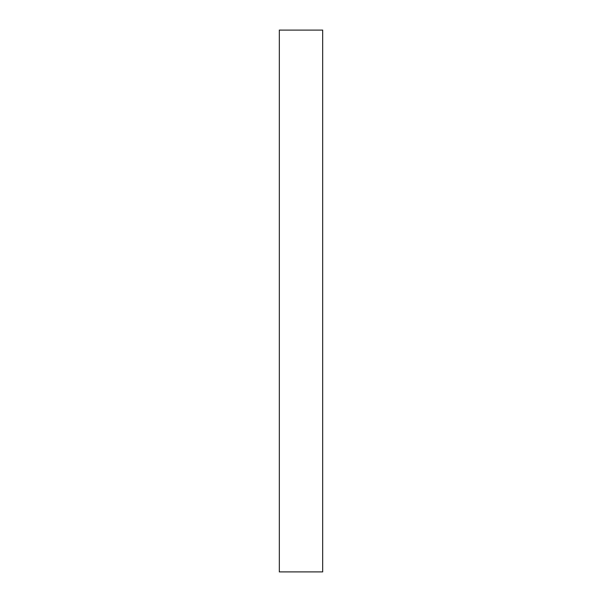 <?xml version="1.0" encoding="UTF-8"?>
<svg xmlns="http://www.w3.org/2000/svg" width="602" height="602" viewBox="0 0 602 602"><rect width="100%" height="100%" fill="white"/><g stroke="black" fill="none" stroke-linecap="round" stroke-linejoin="round"><path stroke-width="0.9" d="M279.328 30.1L279.328 571.9L322.672 571.9L322.672 30.1L279.328 30.1"/></g></svg>
